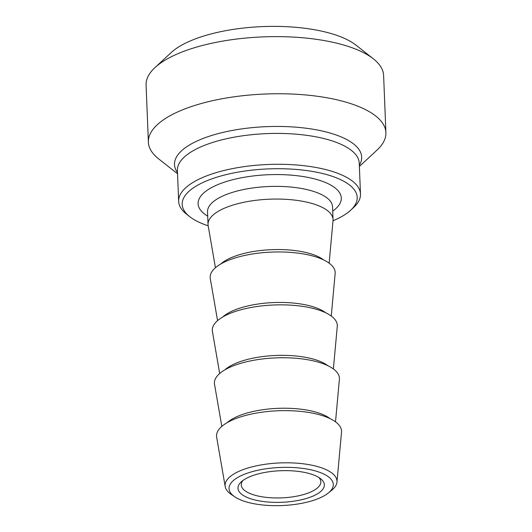 <?xml version="1.0" encoding="UTF-8"?>
<svg xmlns="http://www.w3.org/2000/svg" width="532" height="532" viewBox="0 0 532 532"><rect width="100%" height="100%" fill="white"/><g stroke="black" fill="none" stroke-linecap="round" stroke-linejoin="round"><path stroke-width="0.8" d="M328.217 493.084L331.542 490.418A55.993 20.462 177.7 0 0 336.962 482.098A55.993 20.462 177.7 0 0 308.7 464.602A55.993 20.462 177.7 0 0 250.838 467.176A55.993 20.462 177.7 0 0 225.202 486.587A55.993 20.462 177.7 0 0 231.274 494.447L234.798 496.835A52.163 19.059 -2.3 0 1 280.404 467.462A52.163 19.059 -2.3 0 1 328.217 493.084A52.163 19.059 -2.3 0 1 309.305 501.59A52.163 19.059 -2.3 0 1 234.798 496.835M304.484 499.003A43.218 15.794 177.7 0 0 320.636 478.72A43.218 15.794 177.7 0 0 280.537 470.727A43.218 15.794 177.7 0 0 241.202 481.912A43.218 15.794 177.7 0 0 253.518 499.615A43.218 15.794 177.7 0 0 304.484 499.003M225.202 486.587L216.657 437.224A62.557 22.863 -2.3 0 1 245.299 415.532A62.557 22.863 -2.3 0 1 309.95 412.652A62.557 22.863 -2.3 0 1 341.524 432.21L336.962 482.098M318.808 477.45A39.807 14.55 -2.3 0 1 320.816 481.739A39.807 14.55 -2.3 0 1 302.515 494.846A39.807 14.55 -2.3 0 1 262.216 496.815A39.807 14.55 -2.3 0 1 241.262 484.931A39.807 14.55 -2.3 0 1 242.925 480.496M350.688 210.2L353.714 207.394A90.992 33.25 177.7 0 0 360.49 194.054A90.992 33.25 177.7 0 0 312.603 166.895A90.992 33.25 177.7 0 0 220.487 171.404A90.992 33.25 177.7 0 0 178.652 201.355A90.992 33.25 177.7 0 0 186.473 214.11L189.718 216.67A87.581 32.006 -2.3 0 1 268.414 168.903A87.581 32.006 -2.3 0 1 350.688 210.2A87.581 32.006 -2.3 0 1 333.012 220.787M208.185 225.801A87.581 32.006 -2.3 0 1 189.718 216.67M215.44 267.716L208.158 225.648A62.557 22.863 -2.3 0 1 208.039 224.551A62.557 22.863 -2.3 0 1 236.8 203.956A62.557 22.863 -2.3 0 1 300.128 200.857A62.557 22.863 -2.3 0 1 333.052 219.53A62.557 22.863 -2.3 0 1 333.025 220.634L329.135 263.154M177.542 173.771L158.603 158.835A118.862 43.438 -2.3 0 1 148.381 142.177A118.862 43.438 -2.3 0 1 203.031 103.048A118.862 43.438 -2.3 0 1 323.356 97.163A118.862 43.438 -2.3 0 1 385.913 132.634A118.862 43.438 -2.3 0 1 377.062 150.057L359.379 166.469M221.817 426.405L214.529 384.33A62.557 22.863 -2.3 0 1 243.177 362.638A62.557 22.863 -2.3 0 1 307.822 359.758A62.557 22.863 -2.3 0 1 339.396 379.316L335.512 421.836M219.689 373.511L212.408 331.436A62.557 22.863 -2.3 0 1 241.049 309.744A62.557 22.863 -2.3 0 1 305.701 306.864A62.557 22.863 -2.3 0 1 337.275 326.422L333.384 368.942M217.568 320.61L210.28 278.542A62.557 22.863 -2.3 0 1 238.928 256.85A62.557 22.863 -2.3 0 1 303.572 253.97A62.557 22.863 -2.3 0 1 335.147 273.528L331.263 316.048M373.398 58.859L356.101 45.213A100.661 36.788 177.7 0 0 262.695 26.6A100.661 36.788 177.7 0 0 171.091 52.641L154.938 67.631A118.862 43.438 -2.3 0 1 200.737 45.925A118.862 43.438 -2.3 0 1 373.398 58.859A118.862 43.438 -2.3 0 1 383.619 75.511L385.913 132.634M148.381 142.177L146.087 85.054A118.862 43.438 -2.3 0 1 154.938 67.631M332.713 211.131A71.654 26.188 177.7 0 0 268.647 174.715A71.654 26.188 177.7 0 0 207.699 216.152M178.652 201.355L177.409 170.479A90.992 33.25 -2.3 0 1 219.244 140.528A90.992 33.25 -2.3 0 1 311.36 136.019A90.992 33.25 -2.3 0 1 359.246 163.178L360.49 194.054M208.039 224.551L207.527 211.856A62.557 22.863 -2.3 0 1 236.294 191.261A62.557 22.863 -2.3 0 1 299.622 188.162A62.557 22.863 -2.3 0 1 332.547 206.835L333.052 219.53M359.333 165.292A93.659 34.228 177.7 0 0 321.9 130.952A93.659 34.228 177.7 0 0 217.568 133.771A93.659 34.228 177.7 0 0 177.495 172.601M329.973 418.578A56.199 20.535 177.7 0 0 248.537 412.619A56.199 20.535 177.7 0 0 227.078 422.707M327.845 365.683A56.199 20.535 177.7 0 0 246.416 359.725A56.199 20.535 177.7 0 0 224.95 369.813M325.724 312.789A56.199 20.535 177.7 0 0 244.288 306.831A56.199 20.535 177.7 0 0 222.828 316.919M323.596 259.895A56.199 20.535 177.7 0 0 242.166 253.937A56.199 20.535 177.7 0 0 220.7 264.025"/></g></svg>
